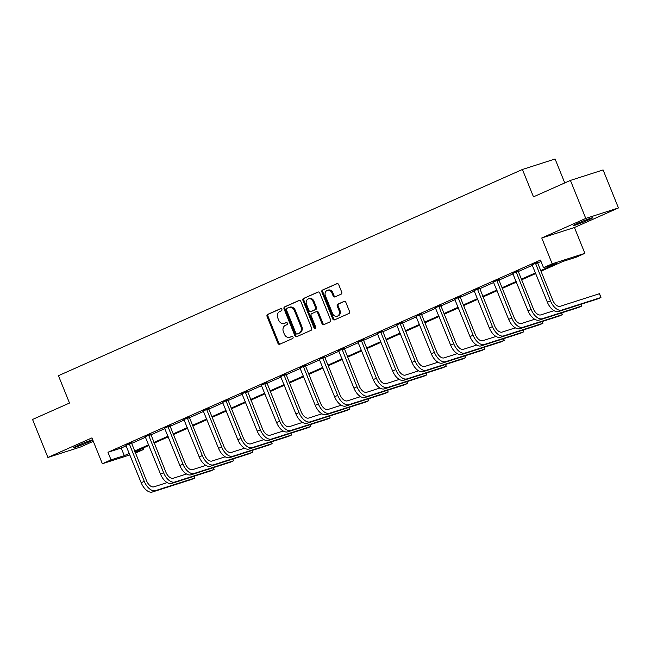<?xml version="1.0" encoding="UTF-8"?>
<svg xmlns="http://www.w3.org/2000/svg" width="651" height="651" viewBox="0 0 651 651"><rect width="100%" height="100%" fill="white"/><g stroke="black" fill="none" stroke-linecap="round" stroke-linejoin="round"><path stroke-width="0.98" d="M281.875 309.323A1.131 0.928 -107.8 0 0 280.605 308.655L267.675 314.4A1.611 1.326 -107.8 0 0 267.056 316.435L277.912 343.289A1.611 1.326 -107.8 0 0 279.727 344.241L292.657 338.496A1.131 0.928 -107.8 0 0 291.819 336.404L290.143 337.153A5.159 4.256 -107.8 0 1 289.793 337.283A5.159 4.256 -107.8 0 1 284.316 334.109L283.413 331.872A5.159 4.256 -107.8 0 1 285.382 325.362L287.05 324.621A1.131 0.928 -107.8 0 0 286.212 322.53L284.536 323.278A5.159 4.256 -107.8 0 1 284.186 323.409A5.159 4.256 -107.8 0 1 278.709 320.235L277.806 317.997A5.159 4.256 -107.8 0 1 279.775 311.487L281.452 310.747A1.131 0.928 -107.8 0 0 281.875 309.323M577.242 223.529A10.506 0.529 158 0 0 573.157 225.653A10.506 0.529 158 0 0 578.519 223.985A10.506 0.529 158 0 0 588.545 219.908A10.506 0.529 158 0 0 592.638 217.784A10.506 0.529 158 0 0 587.275 219.444A10.506 0.529 158 0 0 577.242 223.529M92.678 439.783A10.506 0.529 158 0 0 77.803 445.496A10.506 0.529 158 0 0 73.718 447.619A10.506 0.529 158 0 0 79.08 445.951A10.506 0.529 158 0 0 89.106 441.866A10.506 0.529 158 0 0 92.8 440.076M341.116 294.171A1.611 1.326 -107.8 0 0 341.726 292.136L338.683 284.609A1.611 1.326 -107.8 0 0 336.86 283.657L322.505 290.037A1.611 1.326 -107.8 0 0 321.887 292.071L332.734 318.925A1.611 1.326 -107.8 0 0 334.557 319.877L348.92 313.489A1.611 1.326 -107.8 0 0 349.53 311.463L345.852 302.357A1.611 1.326 -107.8 0 0 344.037 301.405L337.893 304.139A1.611 1.326 -107.8 0 0 337.275 306.173L339.098 310.69A4.313 3.556 -107.8 0 1 337.161 316.24A4.313 3.556 -107.8 0 1 332.588 313.579L325.443 295.904A4.313 3.556 -107.8 0 1 327.38 290.346A4.313 3.556 -107.8 0 1 331.953 293.007L333.149 295.953A1.611 1.326 -107.8 0 0 334.964 296.905L341.116 294.171M570.422 180.417L603.095 169.935L618.45 207.938L585.778 218.419L570.422 180.417L533.478 196.838L522.419 169.48L58.444 375.684L69.502 403.042L32.55 419.464L47.905 457.466L91.921 437.903L102.362 463.74L111.036 459.883L107.968 452.282L540.452 260.075L543.52 267.675L552.203 263.818L584.875 253.337L576.192 257.194L562.952 261.442L540.997 271.198M585.778 218.419L541.762 237.981L552.203 263.818M300.835 301.429A1.611 1.326 -107.8 0 0 299.012 300.477L284.65 306.857A1.611 1.326 -107.8 0 0 284.039 308.891L294.887 335.745A1.611 1.326 -107.8 0 0 296.71 336.697L311.064 330.317A1.611 1.326 -107.8 0 0 311.683 328.283L300.835 301.429M303.578 298.451L317.94 292.063A1.611 1.326 -107.8 0 1 319.755 293.015L330.61 319.869A1.611 1.326 -107.8 0 1 329.992 321.903L323.848 324.637A1.611 1.326 -107.8 0 1 322.025 323.685L317.623 312.789A1.611 1.326 -107.8 0 0 315.808 311.845L311.731 313.652A1.611 1.326 -107.8 0 0 311.113 315.686L315.694 327.03A1.131 0.928 -107.8 0 1 313.994 327.787L302.959 300.477A1.611 1.326 -107.8 0 1 303.578 298.451L318.396 291.974M47.905 457.466L80.578 446.985L93.305 441.321M564.767 182.931L555.091 158.999L522.419 169.48M107.968 452.282L121.216 448.034L126.253 445.797M131.469 443.477L145.596 437.195M150.812 434.884L164.939 428.602M170.098 425.485L170.147 426.275L184.282 420.009M189.441 416.892L189.49 417.682L203.625 411.408M208.784 408.291L208.833 409.08L222.968 402.814M228.127 399.698L228.175 400.487L242.31 394.213M247.526 391.902L261.653 385.62M266.869 383.301L280.996 377.027M286.155 373.91L286.204 374.699L300.339 368.425M305.498 365.309L305.547 366.098L319.682 359.832M324.841 356.715L324.89 357.505L339.025 351.231M344.241 348.92L358.367 342.638M363.527 339.521L363.575 340.31L377.71 334.044M382.869 330.928L382.918 331.717L397.053 325.443M402.261 323.124L416.396 316.85M421.555 313.733L421.604 314.523L435.739 308.248M440.898 305.132L440.947 305.929L455.082 299.655M460.241 296.539L460.29 297.328L474.424 291.062M479.632 288.743L493.767 282.461M498.926 279.344L498.975 280.133L513.11 273.868M518.269 270.751L518.318 271.54L532.453 265.266M537.612 262.15L537.661 262.947L541.014 261.466M131.429 442.924L125.977 445.341M150.772 434.323L145.319 436.748M170.114 425.73L164.662 428.146M189.457 417.136L184.005 419.553M208.8 408.535L203.348 410.96M228.143 399.942L222.691 402.359M247.486 391.341L242.034 393.765M266.829 382.747L261.376 385.164M286.171 374.154L280.719 376.571M305.514 365.553L300.062 367.978M324.857 356.96L319.397 359.376M344.2 348.358L338.74 350.783M363.543 339.765L358.083 342.182M382.886 331.172L377.425 333.589M402.228 322.57L396.768 324.995M421.571 313.977L416.111 316.394M440.914 305.376L435.454 307.801M460.257 296.783L454.797 299.2M479.6 288.19L474.14 290.606M498.943 279.588L493.482 282.013M518.286 270.995L512.825 273.412M537.628 262.394L532.168 264.819M541.762 237.981L574.434 227.5L618.45 207.938M574.434 227.5L584.875 253.337M143.147 448.01L143.708 449.402L135.359 453.112M540.737 270.556L556.768 263.427L543.52 267.675M111.036 459.883L124.284 455.635L129.321 453.397M134.537 451.078L148.664 444.796M153.88 442.485L168.007 436.203M173.223 433.883L187.35 427.609M192.566 425.29L206.692 419.008M211.909 416.689L226.035 410.415M231.251 408.096L245.378 401.813M250.594 399.502L264.721 393.22M269.937 390.901L284.064 384.627M289.28 382.308L303.407 376.026M308.623 373.707L322.75 367.433M327.966 365.113L342.092 358.831M347.308 356.52L361.435 350.238M366.651 347.919L380.778 341.645M385.994 339.326L400.121 333.043M405.337 330.724L419.464 324.45M424.68 322.131L438.807 315.849M444.023 313.538L458.149 307.256M463.366 304.937L477.492 298.663M482.708 296.343L496.835 290.061M502.051 287.742L516.178 281.468M521.394 279.149L535.521 272.867M129.931 454.894L102.362 463.74M134.993 452.201L143.708 449.402M535.781 273.518L521.654 279.8M516.438 282.111L502.312 288.393M497.095 290.712L482.969 296.986M477.753 299.305L463.626 305.588M458.41 307.907L444.283 314.181M439.067 316.5L424.94 322.782M419.724 325.093L405.597 331.375M400.381 333.694L386.255 339.968M381.038 342.288L366.912 348.57M361.696 350.889L347.569 357.163M342.353 359.482L328.226 365.764M323.01 368.075L308.883 374.358M303.667 376.677L289.54 382.951M284.324 385.27L270.198 391.552M264.981 393.863L250.855 400.145M245.639 402.464L231.512 408.747M226.296 411.058L212.169 417.34M206.953 419.659L192.826 425.933M187.61 428.252L173.483 434.534M168.267 436.845L154.141 443.128M148.924 445.447L134.798 451.729M121.216 448.034L124.284 455.635M284.186 323.409L285.065 323.124A5.159 4.256 -107.8 0 0 285.423 322.994L284.536 323.278M286.595 322.473L285.423 322.994M289.793 337.283L290.671 337.006A5.159 4.256 -107.8 0 0 291.03 336.868L290.143 337.153M292.201 336.347L291.03 336.868M280.996 308.59L268.554 314.124A1.611 1.326 -107.8 0 0 267.943 316.15L278.791 343.012A1.611 1.326 -107.8 0 0 280.15 344.053M299.468 300.38L285.537 306.572A1.611 1.326 -107.8 0 0 284.918 308.607L295.774 335.46A1.611 1.326 -107.8 0 0 297.133 336.51M286.831 308.354A1.131 0.928 -107.8 0 0 286.407 309.778L295.928 333.345A1.131 0.928 -107.8 0 0 297.198 334.012L298.964 333.231A5.159 4.256 -107.8 0 0 300.933 326.721L294.423 310.608A5.159 4.256 -107.8 0 0 288.954 307.435A5.159 4.256 -107.8 0 0 288.596 307.565L286.831 308.354M297.93 333.784A1.131 0.928 -107.8 0 0 298.085 333.727L297.198 334.012M288.954 307.435L289.833 307.15A5.159 4.256 -107.8 0 1 295.302 310.332L301.812 326.444A5.159 4.256 -107.8 0 1 299.851 332.946L298.085 333.727M316.036 311.772L316.687 311.56A1.611 1.326 -107.8 0 1 318.51 312.513L322.912 323.401A1.611 1.326 -107.8 0 0 324.271 324.45M304.456 298.166A1.611 1.326 -107.8 0 0 303.846 300.201L314.872 327.502A1.131 0.928 -107.8 0 0 315.589 328.194M313.058 301.494A4.313 3.556 -107.8 0 0 308.484 298.833A4.313 3.556 -107.8 0 0 306.548 304.383L309.062 310.617A1.611 1.326 -107.8 0 0 310.885 311.569L314.962 309.754A1.611 1.326 -107.8 0 0 315.58 307.72L313.058 301.494L313.945 301.21A4.313 3.556 -107.8 0 0 309.371 298.549L308.484 298.833M311.544 311.357A1.611 1.326 -107.8 0 0 311.772 311.284L310.885 311.569M313.945 301.21L316.459 307.435A1.611 1.326 -107.8 0 1 315.849 309.469L311.772 311.284M327.38 290.346L328.267 290.069A4.313 3.556 -107.8 0 1 332.84 292.722L334.028 295.668A1.611 1.326 -107.8 0 0 335.387 296.718M337.161 316.24L338.04 315.955A4.313 3.556 -107.8 0 0 339.985 310.405L339.098 310.69M344.493 301.315L338.772 303.854A1.611 1.326 -107.8 0 0 338.162 305.889L339.985 310.405M337.324 283.559L323.384 289.752A1.611 1.326 -107.8 0 0 322.774 291.786L333.621 318.64A1.611 1.326 -107.8 0 0 334.98 319.69M125.806 445.146L141.177 482.725L144.278 481.349L129.224 443.632M131.412 442.68L146.483 480.641A8.211 4.622 66 0 0 153.97 486.826L167.161 482.594M194.21 476.198L194.755 478.029L155.499 490.626A12.312 6.925 -114 0 1 144.278 481.349M194.039 476.255L194.755 478.029L191.654 479.413L152.407 492.001A12.312 6.925 -114 0 1 141.177 482.725M131.461 443.469L129.256 444.177M145.149 436.552L160.52 474.131L163.621 472.756L148.566 435.031M150.755 434.079L165.826 472.048A8.211 4.622 66 0 0 173.312 478.225L186.503 473.993M213.552 467.605L214.098 469.436L174.842 482.025A12.312 6.925 -114 0 1 163.621 472.756M213.373 467.662L214.098 469.436L210.997 470.811L171.742 483.408A12.312 6.925 -114 0 1 160.52 474.131M150.804 434.876L148.599 435.584M164.491 427.951L179.863 465.538L182.964 464.155L167.909 426.438M167.942 426.983L170.147 426.275L185.169 463.447A8.211 4.622 66 0 0 192.655 469.631L205.846 465.4M232.895 459.004L233.44 460.843L194.185 473.432A12.312 6.925 -114 0 1 182.964 464.155M232.716 459.061L233.44 460.843L230.34 462.218L191.085 474.807A12.312 6.925 -114 0 1 179.863 465.538M183.834 419.358L199.206 456.937L202.306 455.562L187.252 417.844M187.285 418.39L189.49 417.682L204.512 454.854A8.211 4.622 66 0 0 211.998 461.038L225.189 456.799M252.238 450.411L252.783 452.242L213.528 464.838A12.312 6.925 -114 0 1 202.306 455.562M252.059 450.468L252.783 452.242L249.683 453.617L210.428 466.214A12.312 6.925 -114 0 1 199.206 456.937M203.177 410.765L218.549 448.344L221.649 446.96L206.595 409.243M206.627 409.788L208.833 409.08L223.854 446.252A8.211 4.622 66 0 0 231.341 452.437L244.532 448.205M271.581 441.809L272.126 443.648L232.871 456.237A12.312 6.925 -114 0 1 221.649 446.96M271.402 441.866L272.126 443.648L269.026 445.024L229.77 457.62A12.312 6.925 -114 0 1 218.549 448.344M222.52 402.163L237.892 439.742L240.992 438.367L225.938 400.65M225.97 401.195L228.175 400.487L243.197 437.659A8.211 4.622 66 0 0 250.684 443.844L263.875 439.612M290.924 433.216L291.469 435.047L252.214 447.644A12.312 6.925 -114 0 1 240.992 438.367M290.745 433.273L291.469 435.047L288.369 436.43L249.113 449.019A12.312 6.925 -114 0 1 237.892 439.742M241.863 393.57L257.235 431.149L260.335 429.774L245.281 392.048M247.47 391.096L262.54 429.066A8.211 4.622 66 0 0 270.027 435.242L283.218 431.011M310.267 424.623L310.812 426.454L271.557 439.043A12.312 6.925 -114 0 1 260.335 429.774M310.088 424.68L310.812 426.454L307.711 427.829L268.456 440.426A12.312 6.925 -114 0 1 257.235 431.149M247.518 391.894L245.313 392.602M261.206 384.969L276.577 422.556L279.67 421.173L264.623 383.455M266.812 382.503L281.883 420.465A8.211 4.622 66 0 0 289.37 426.649L302.56 422.418M329.609 416.022L330.155 417.861L290.899 430.449A12.312 6.925 -114 0 1 279.67 421.173M329.43 416.079L330.155 417.861L327.054 419.236L287.799 431.825A12.312 6.925 -114 0 1 276.577 422.556M266.861 383.293L264.656 384M280.548 376.376L295.92 413.955L299.012 412.579L283.966 374.862M283.999 375.407L286.204 374.699L301.226 411.871A8.211 4.622 66 0 0 308.712 418.056L321.903 413.816M348.952 407.428L349.497 409.259L310.242 421.856A12.312 6.925 -114 0 1 299.012 412.579M348.773 407.485L349.497 409.259L346.397 410.635L307.142 423.231A12.312 6.925 -114 0 1 295.92 413.955M299.891 367.782L315.263 405.361L318.355 403.978L303.301 366.261M303.342 366.806L305.547 366.098L320.569 403.27A8.211 4.622 66 0 0 328.055 409.455L341.246 405.223M368.295 398.827L368.84 400.666L329.585 413.255A12.312 6.925 -114 0 1 318.355 403.978M368.116 398.884L368.84 400.666L365.74 402.041L326.485 414.638A12.312 6.925 -114 0 1 315.263 405.361M319.234 359.181L334.606 396.76L337.698 395.385L322.644 357.668M322.684 358.213L324.89 357.505L339.912 394.677A8.211 4.622 66 0 0 347.398 400.861L360.589 396.63M387.638 390.234L388.183 392.065L348.928 404.662A12.312 6.925 -114 0 1 337.698 395.385M387.459 390.291L388.183 392.065L385.083 393.448L345.827 406.037A12.312 6.925 -114 0 1 334.606 396.76M338.577 350.588L353.949 388.167L357.041 386.792L341.987 349.066M344.184 348.114L359.254 386.084A8.211 4.622 66 0 0 366.741 392.26L379.932 388.029M406.981 381.641L407.526 383.472L368.271 396.06A12.312 6.925 -114 0 1 357.041 386.792M406.802 381.698L407.526 383.472L404.426 384.847L365.17 397.444A12.312 6.925 -114 0 1 353.949 388.167M344.233 348.912L342.027 349.62M357.92 341.987L373.283 379.574L376.384 378.19L361.329 340.473M361.37 341.018L363.575 340.31L378.597 377.482A8.211 4.622 66 0 0 386.084 383.667L399.275 379.435M426.324 373.039L426.869 374.878L387.614 387.467A12.312 6.925 -114 0 1 376.384 378.19M426.145 373.096L426.869 374.878L423.768 376.254L384.513 388.842A12.312 6.925 -114 0 1 373.283 379.574M377.263 333.393L392.626 370.972L395.727 369.597L380.672 331.88M380.713 332.425L382.918 331.717L397.94 368.889A8.211 4.622 66 0 0 405.427 375.074L418.617 370.834M445.666 364.446L446.212 366.277L406.956 378.874A12.312 6.925 -114 0 1 395.727 369.597M445.487 364.503L446.212 366.277L443.111 367.652L403.856 380.249A12.312 6.925 -114 0 1 392.626 370.972M396.605 324.8L411.969 362.379L415.069 360.996L400.015 323.278M402.212 322.326L417.283 360.288A8.211 4.622 66 0 0 424.769 366.472L437.96 362.241M465.009 355.845L465.555 357.684L426.299 370.273A12.312 6.925 -114 0 1 415.069 360.996M464.83 355.902L465.555 357.684L462.454 359.059L423.199 371.656A12.312 6.925 -114 0 1 411.969 362.379M402.261 323.116L400.056 323.824M415.948 316.199L431.312 353.778L434.412 352.403L419.358 314.685M419.399 315.23L421.604 314.523L436.626 351.695A8.211 4.622 66 0 0 444.112 357.879L457.303 353.648M484.352 347.252L484.897 349.082L445.642 361.679A12.312 6.925 -114 0 1 434.412 352.403M484.173 347.308L484.897 349.082L481.797 350.466L442.542 363.055A12.312 6.925 -114 0 1 431.312 353.778M435.291 307.606L450.655 345.185L453.755 343.809L438.701 306.084M438.741 306.637L440.947 305.929L455.969 343.101A8.211 4.622 66 0 0 463.455 349.278L476.646 345.046M503.695 338.658L504.232 340.489L464.985 353.078A12.312 6.925 -114 0 1 453.755 343.809M503.516 338.715L504.232 340.489L501.14 341.865L461.885 354.461A12.312 6.925 -114 0 1 450.655 345.185M454.634 299.004L469.998 336.591L473.098 335.208L458.044 297.491M458.084 298.036L460.29 297.328L475.311 334.5A8.211 4.622 66 0 0 482.79 340.685L495.989 336.453M523.038 330.057L523.575 331.896L484.328 344.485A12.312 6.925 -114 0 1 473.098 335.208M522.859 330.114L523.575 331.896L520.483 333.271L481.227 345.86A12.312 6.925 -114 0 1 469.998 336.591M473.977 290.411L489.34 327.99L492.441 326.615L477.386 288.898M479.584 287.945L494.654 325.907A8.211 4.622 66 0 0 502.133 332.091L515.332 327.852M542.381 321.464L542.918 323.295L503.671 335.892A12.312 6.925 -114 0 1 492.441 326.615M542.202 321.521L542.918 323.295L539.825 324.67L500.57 337.267A12.312 6.925 -114 0 1 489.34 327.99M479.632 288.735L477.427 289.443M493.32 281.818L508.683 319.397L511.784 318.014L496.729 280.296M496.77 280.841L498.975 280.133L513.997 317.306A8.211 4.622 66 0 0 521.475 323.49L534.674 319.259M561.723 312.862L562.261 314.702L523.013 327.29A12.312 6.925 -114 0 1 511.784 318.014M561.544 312.919L562.261 314.702L559.168 316.077L519.913 328.674A12.312 6.925 -114 0 1 508.683 319.397M512.663 273.217L528.026 310.796L531.126 309.42L516.072 271.703M516.113 272.248L518.318 271.54L533.34 308.712A8.211 4.622 66 0 0 540.818 314.897L554.017 310.665M581.066 304.269L581.603 306.1L542.356 318.697A12.312 6.925 -114 0 1 531.126 309.42M580.887 304.326L581.603 306.1L578.503 307.484L539.256 320.072A12.312 6.925 -114 0 1 528.026 310.796M532.005 264.623L547.369 302.202L550.469 300.827L535.415 263.102M535.456 263.655L537.661 262.947L552.683 300.119A8.211 4.622 66 0 0 560.161 306.295L599.416 293.707L600.71 296.408L600.946 297.507L561.699 310.096A12.312 6.925 -114 0 1 550.469 300.827M599.416 293.707L600.946 297.507L597.846 298.882L558.599 311.479A12.312 6.925 -114 0 1 547.369 302.202M278.791 343.012L277.912 343.289M267.943 316.15L267.056 316.435M268.554 314.124L267.675 314.4M295.774 335.46L294.887 335.745M284.918 308.607L284.039 308.891M285.537 306.572L284.65 306.857M299.851 332.946L298.964 333.231M301.812 326.444L300.933 326.721M295.302 310.332L294.423 310.608M322.912 323.401L322.025 323.685M318.51 312.513L317.623 312.789M314.872 327.502L313.994 327.787M303.846 300.201L302.959 300.477M315.849 309.469L314.962 309.754M316.459 307.435L315.58 307.72M334.028 295.668L333.149 295.953M332.84 292.722L331.953 293.007M338.162 305.889L337.275 306.173M338.772 303.854L337.893 304.139M333.621 318.64L332.734 318.925M322.774 291.786L321.887 292.071M323.384 289.752L322.505 290.037M152.407 492.001L155.499 490.626M171.742 483.408L174.842 482.025M191.085 474.807L194.185 473.432M210.428 466.214L213.528 464.838M229.77 457.62L232.871 456.237M249.113 449.019L252.214 447.644M268.456 440.426L271.557 439.043M287.799 431.825L290.899 430.449M307.142 423.231L310.242 421.856M326.485 414.638L329.585 413.255M345.827 406.037L348.928 404.662M365.17 397.444L368.271 396.06M384.513 388.842L387.614 387.467M403.856 380.249L406.956 378.874M423.199 371.656L426.299 370.273M442.542 363.055L445.642 361.679M461.885 354.461L464.985 353.078M481.227 345.86L484.328 344.485M500.57 337.267L503.671 335.892M519.913 328.674L523.013 327.29M539.256 320.072L542.356 318.697M558.599 311.479L561.699 310.096M298.003 333.76L297.125 334.044M316.801 311.52L315.914 311.796M311.658 311.324L310.779 311.609"/></g></svg>
